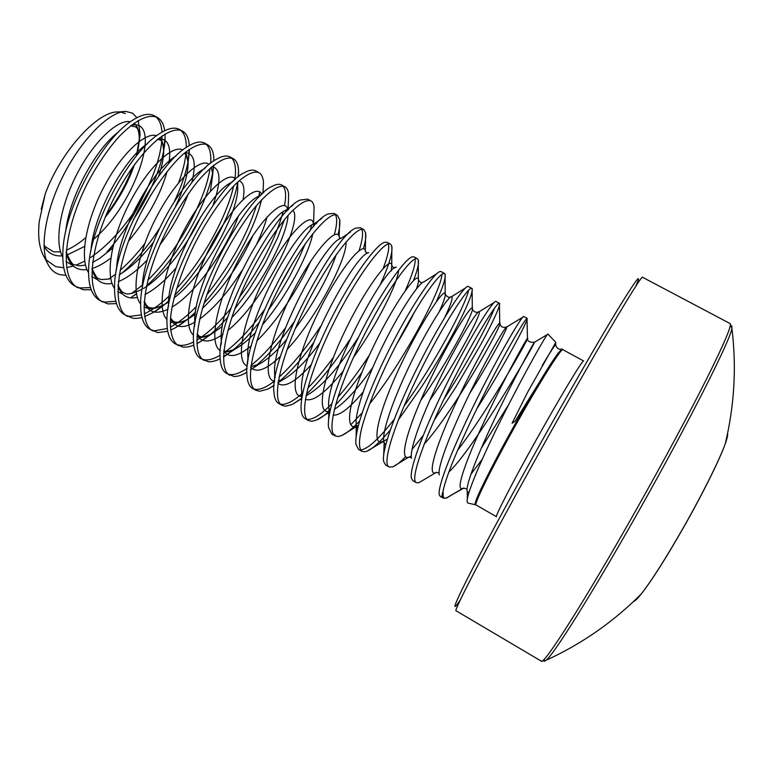 <?xml version="1.0" encoding="UTF-8"?>
<svg xmlns="http://www.w3.org/2000/svg" width="773" height="773" viewBox="0 0 773 773"><rect width="100%" height="100%" fill="white"/><g stroke="black" fill="none" stroke-linecap="round" stroke-linejoin="round"><path stroke-width="1.16" d="M475.279 504.663L468.013 503.146L467.385 502.46C464.776 497.503 482.323 456.659 504.769 412.289C527.196 367.929 546.984 333.646 547.864 333.975L555.806 342.391L527.949 391.611L512.084 423.227L515.098 421.237L552.299 361.542L558.29 352.923L562.097 349.067M463.974 488.043L452.166 494.623M470.863 474.303L482.188 459.336M481.308 448.118L508.624 404.704M60.574 251.814L53.579 251.843L45.221 246.635L43.974 244.848M125.951 111.428L118.25 111.969C98.074 110.607 60.835 151.286 45.259 193.81L39.239 221.571C37.693 236.896 39.326 248.674 44.138 256.916L48.883 265.989C38.93 250.046 44.979 211.174 63.821 174.534C82.585 137.865 110.143 111.08 125.951 111.428L132.512 113.158L136.879 117.689M46.148 259.834L55.627 266.598L63.744 267.767M65.918 275.285L60.217 274.695C55.472 273.497 51.685 270.598 48.883 265.989M125.371 113.563L120.849 112.143M138.212 120.482L140.126 134.077L136.454 155.875M132.898 166.765C126.994 182.583 118.656 197.956 107.882 212.884L105.978 215.493M442.311 497.638C441.586 497.223 441.837 495.106 443.045 491.299L443.219 497.986L440.349 496.508L439.393 495.097C436.658 487.541 454.582 443.451 478.023 396.81C501.435 350.13 522.538 315.046 523.698 316.476L527.186 318.37C527.486 319.896 522.935 329.366 513.533 346.777C502.827 366.247 491.667 385.341 476.67 409.101M443.045 491.299C446.04 474.931 463.607 434.407 486.188 390.065C506.924 349.386 525.36 318.495 527.031 318.389L527.186 318.37M90.48 287.585L80.15 287.952L76.218 286.735M91.214 289.769L83.213 289.72L74.614 285.923C65.628 280.531 61.772 268.163 63.038 248.809C65.405 206.459 102.287 140.116 130.618 121.564C140.618 114.665 148.474 112.723 154.194 115.747L154.262 115.786M77.706 287.701C59.763 278.222 63.222 231.842 86.489 185.201C95.514 167.316 108.693 147.846 119.709 135.961C135.903 119.815 148.435 113.641 157.315 117.448L157.354 117.467C161.296 119.728 163.741 124.134 164.707 130.695M115.815 301.257L104.761 302.127L101.07 301.026M116.472 303.605L107.853 303.905L99.456 300.224C91.504 295.499 87.909 284.599 88.682 267.535C89.929 224.479 130.531 151.276 159.132 133.932C167.702 128.318 174.427 126.791 179.288 129.381L179.355 129.42M102.567 302.011C85.301 292.88 89.987 246.278 112.684 200.777C137.275 151.73 168.891 123.97 182.438 131.091L182.467 131.11C186.564 133.507 188.834 138.319 189.288 145.556M141.42 314.911L129.564 316.399L126.115 315.432M141.971 317.461C138.734 318.35 135.633 318.592 132.676 318.196L124.482 314.63C117.486 310.504 114.182 300.968 114.568 286.02C114.684 242.761 159.045 162.543 187.53 146.628C194.786 142.097 200.468 140.928 204.574 143.111L204.632 143.15M127.622 316.437C111.167 308.756 116.752 260.801 139.488 215.667C151.991 190.438 170.234 165.345 183.568 153.885C193.839 145.566 201.898 142.551 207.744 144.841L207.782 144.86C211.628 147.285 213.648 152.01 213.86 159.006L213.879 160.852M167.316 328.506L154.552 330.786L151.353 329.945M167.741 331.288L157.692 332.593L149.701 329.153C143.575 325.568 140.57 317.268 140.667 304.253C139.7 261.235 187.849 173.906 215.822 159.605C221.88 156.011 226.624 155.122 230.054 156.958L230.112 156.987M152.861 330.97C137.333 323.066 143.305 277.188 166.688 230.335C175.626 212.42 189.404 191.134 199.366 179.471C214.488 162.688 225.784 155.76 233.253 158.697L233.282 158.707C236.499 160.629 238.258 164.572 238.557 170.514L238.432 176.708M193.53 341.985C188.303 344.613 183.703 345.715 179.732 345.28L176.785 344.574M193.801 345.077C189.994 346.71 186.361 347.386 182.892 347.096L175.104 343.782C169.789 340.68 167.084 333.521 166.968 322.302C164.949 279.952 216.952 185.346 244.026 172.852C249.003 170.041 252.906 169.393 255.728 170.901L258.974 172.669C261.593 174.157 263.091 177.375 263.487 182.331L263.033 191.839M178.292 345.618C172.553 341.724 169.954 332.728 170.495 318.65C172.021 299.721 181.201 271.729 193.337 246.684C206.98 219.252 223.407 196.042 236.606 183.056C246.452 174.186 253.902 170.717 258.945 172.659M220.102 355.29C214.334 358.701 209.328 360.228 205.096 359.88L202.41 359.3M220.179 358.749C215.764 360.981 211.802 361.967 208.285 361.716L200.709 358.527C196.139 355.87 193.723 349.754 193.463 340.188C190.438 298.9 246.384 196.806 272.193 186.322C276.183 184.187 279.314 183.732 281.594 184.96L281.643 184.989M203.927 360.373C190.226 352.585 197.463 308.968 221.436 260.685C231.378 241.157 242.075 223.967 253.505 209.097C267.999 191.801 278.444 184.341 284.841 186.718L284.87 186.737C287.034 187.926 288.3 190.496 288.648 194.467L288.329 203.135M247.109 368.325C240.664 372.741 235.185 374.828 230.663 374.596L228.238 374.142M246.925 372.248L244.51 373.591C240.567 375.639 237.031 376.596 233.871 376.441L226.518 373.388C222.624 371.127 220.498 365.977 220.141 357.928C216.15 318.138 276.106 208.352 300.291 200.014L307.664 199.125L310.959 200.912C312.621 201.772 313.654 203.782 314.06 206.932L313.838 214.739M229.755 375.253C216.952 368.634 225.175 324.389 248.259 277.836C261.622 250.935 278.328 225.668 290.542 212.681C299.924 203.27 306.726 199.347 310.939 200.903L310.959 200.912M274.618 380.925C267.342 386.664 261.274 389.495 256.423 389.428L254.278 389.09M274.106 385.456L268.221 388.983L259.66 391.283L255.786 390.239L252.52 388.355C249.254 386.471 247.408 382.181 246.983 375.504C242.133 337.608 306.127 219.986 328.341 213.928L333.984 213.416L337.26 215.194L339.724 219.725C340.168 223.484 339.598 228.47 337.994 234.673M255.786 390.239C243.611 384.625 253.186 339.424 276.657 292.397C300.881 243.514 329.317 210.285 337.241 215.184L337.26 215.194M302.784 392.868C294.426 400.385 287.633 404.221 282.377 404.366L280.522 404.153M301.808 398.211L292.32 404.443L285.643 406.24L282.019 405.342L278.724 403.448C276.019 401.883 274.444 398.385 274.009 392.935C268.357 357.319 336.468 231.678 356.343 228.045L360.45 227.793M282.019 405.342C270.666 399.979 281.304 355.271 304.862 307.954C329.511 258.433 356.575 225.416 363.735 229.581L365.639 232.837C366.218 236.238 365.474 241.543 363.397 248.751M331.801 403.767C322.032 413.748 314.282 418.966 308.543 419.42L306.968 419.314M330.206 410.241C324.766 415.227 320.302 418.464 316.814 419.961L311.819 421.314L308.456 420.56L305.142 418.657C302.939 417.381 301.625 414.589 301.18 410.25C299.412 393.853 313.452 352.932 333.656 313.906C353.841 274.84 375.804 245.273 384.316 242.345L387.118 242.278L390.462 244.104L391.834 246.268C392.858 252.674 388.858 265.786 379.833 285.614M308.456 420.56C298.281 415.362 308.978 372.586 333.289 323.655C356.981 275.719 384.693 239.64 390.452 244.094L390.462 244.104M334.902 434.6L333.646 434.581M359.532 421.101C352.275 428.706 346.333 433.518 341.705 435.547L338.207 436.503L335.096 435.904L331.762 433.982L328.525 427.45C326.496 412.482 341.289 370.48 362.218 329.858C383.128 289.189 405.129 258.675 412.26 256.839L414.019 256.897M335.096 435.904C325.897 430.909 337.559 388.645 361.648 340.139C385.853 291.131 412.424 255.013 417.372 258.713L418.299 260.018C419.092 263.371 417.468 270.26 413.429 280.667M394.143 419.41C379.649 438.04 368.76 448.195 361.474 449.896L360.537 449.944M390.249 430.01C380.5 441.654 372.741 448.717 366.991 451.2L364.808 451.809L361.957 451.364L358.585 449.432L356.015 444.533C353.754 431.17 369.368 388.201 391.012 345.966C412.637 303.673 434.561 272.202 440.175 271.516L441.122 271.613M361.957 451.364C358.749 448.62 358.672 440.842 361.725 428.029C366.412 409.922 377.678 382.413 390.355 356.508C402.24 332.97 409.999 319.114 421.314 300.832C433.643 282.01 441.373 272.879 444.494 273.449L445.045 274.106C445.963 277.681 443.035 286.928 436.262 301.828M405.612 456.659C401.071 461.587 396.771 465.008 392.684 466.931L389.022 466.95L385.63 464.998L383.659 461.491C381.195 449.876 397.699 406.047 420.068 362.189C442.398 318.273 464.1 285.865 468.061 286.368L472.081 288.522C473.598 291.769 465.549 310.891 450.63 338.352C442.253 353.686 432.677 369.697 421.903 386.374L398.346 419.913M389.022 466.95C381.311 463.433 395.931 420.193 419.536 372.567C444.398 322.37 468.805 285.759 471.839 288.31L471.849 288.31M423.227 480.13L418.792 482.739L416.299 482.661L412.879 480.69L411.449 478.352C408.82 468.641 426.271 424.058 449.355 378.567C472.409 333.008 493.744 299.653 495.928 301.393L499.406 303.287C501.281 303.586 493.329 321.607 481.106 343.937L455.761 387.331L434.165 420.251M416.299 482.661C409.68 479.869 424.503 438.107 449.007 388.674C473.337 339.492 497.677 300.668 499.406 303.277L499.735 323.017C504.45 321.075 454.997 409.758 424.174 444.156M155.721 116.742C159.412 119.718 161.499 124.849 161.982 132.144M162.079 135.913C161.576 152.783 155.334 172.881 143.363 196.226L132.183 214.759C119.274 233.05 105.437 247.302 90.673 257.496M165.026 134.029L165.103 137.034C165.132 157.412 152.687 190.921 133.323 219.658M113.264 245.37L107.012 251.834C121.293 236.036 133.41 217.493 143.363 196.226M180.824 130.405C184.525 133.555 186.361 139.227 186.332 147.411M186.148 151.75C185.394 160.745 182.882 171.084 178.611 182.766M144.735 243.65C136.773 254.075 128.531 263.023 120.018 270.492M115.757 274.038L108.8 279.121M189.375 149.353C188.999 163.47 184.022 180.785 174.437 201.309M159.122 228.895C149.034 244.828 134.589 262.501 121.67 273.294M206.101 144.165C209.831 147.556 211.338 153.914 210.643 163.229M210.053 168.35C205.637 199.772 177.858 251.418 147.836 280.116M142.512 285.024L131.613 293.479M213.667 165.258C211.29 197.386 179.288 257.158 146.522 285.797M136.541 293.856L131.478 297.209L136.492 293.576M231.581 158.05C235.311 161.75 236.383 169.007 234.779 179.809M233.61 186.042C227.204 215.599 203.086 260.211 176.631 288.474M169.161 296.049C160.359 304.417 152.059 310.34 144.251 313.799M237.784 181.955C232.76 213.454 205.357 264.685 174.717 295.247M168.649 300.987C163.374 305.712 158.272 309.529 153.354 312.437L144.638 316.611M259.67 191.888L258.569 197.511M256.462 205.502C246.983 235.388 230.451 265.149 206.835 294.784M196.487 306.359C187.259 315.915 178.544 322.824 170.331 327.095M261.506 199.83C254.964 228.615 230.257 274.309 203.975 303.258M195.53 312.05C188.544 318.834 181.887 324.042 175.577 327.675L170.572 330.197M283.092 186.148C285.865 189.453 286.339 195.927 284.512 205.579M283.063 211.966C275.681 238.287 261.129 266.733 239.417 297.305M230.856 308.369C218.894 323.017 207.541 333.636 196.777 340.207M287.401 208.449L286.783 211.193M284.416 219.677L277.787 237.388L265.245 263.081L248.491 290.416L234.828 308.891M227.784 317.259C217.155 329.24 207.29 337.811 198.178 342.941L196.825 343.666M292.696 263.004L279.188 287.353M264.066 310.195C250.066 329.578 236.596 343.859 223.648 353.039M311.654 225.214L309.915 231.069M305.374 243.543L299.547 256.878L289.865 275.855C282.628 288.793 277.178 297.537 268.531 309.896M259.09 322.515C246.819 338.004 234.113 350.575 223.455 356.942M335.376 214.749C337.376 218.092 337.038 224.74 334.371 234.692M285.43 327.936C273.458 344.188 261.989 356.691 251.022 365.455M293.537 322.621C285.537 333.936 279.623 341.531 271.275 350.884C264.472 358.488 257.554 364.837 250.52 369.929M361.793 229.272C363.397 232.818 362.498 239.949 359.097 250.655M320.409 326.602C306.321 348.024 292.523 364.904 279.024 377.234M313.529 342.768C301.122 359.986 289.305 373.214 278.106 382.461M388.375 243.968C389.544 247.998 387.814 256.172 383.186 268.482M333.443 357.29C324.612 369.475 316.08 379.727 307.847 388.036M349.734 339.734C334.864 362.808 320.409 380.992 306.359 394.298M415.111 258.907C415.661 264.076 412.386 274.676 405.265 290.687M369.32 355.232C358.662 371.523 348.159 385.553 337.811 397.312M361.909 372.412C352.894 385.138 344.091 396.018 335.501 405.033M441.914 274.202C442.059 288.542 403.545 361.783 369.475 404.047M362.035 413.004L350.739 424.821M468.612 290.204C465.646 305.171 434.281 364.296 403.96 406.26M494.459 308.263C488.594 323.616 467.172 363.416 443.866 399.245M423.169 435.489L411.99 449.548M506.846 351.164L506.363 352.024M544.211 661.35L546.211 660.21C554.222 653.832 593.113 591.963 638.054 512.286C688.946 422.367 731.007 338.845 731.905 328.254L731.838 325.955M633.609 601.442C635.02 601.075 637.551 598.602 641.204 594.041C651.542 580.813 665.582 558.705 683.322 527.727C702.454 494.121 719.653 459.52 725.229 443.828L725.229 443.828C727.209 438.33 727.992 434.88 727.567 433.489M541.255 661.118L546.211 660.21C581.808 643.919 613.472 621.859 641.204 594.041L641.204 594.041C651.629 580.774 665.698 558.666 683.409 527.727C702.522 494.14 719.673 459.674 725.229 443.828C734.427 405.641 736.65 367.117 731.905 328.254L730.089 323.558L642.614 277.314C642.865 271.99 593.152 355.667 537.438 455.877C487.579 545.361 452.688 612.458 456.07 610.776L541.255 661.118C543.245 666.055 584.514 601.52 635.532 511.011C663.012 462.331 689.806 412.415 707.189 377.755C724.475 342.951 732.118 324.882 730.089 323.558M66.584 267.564L73.338 266.105M76.16 265.149L84.75 261.129M41.22 209.193L45.259 193.81M85.117 238.161L84.238 238.886C78.025 244.055 72.053 247.824 66.314 250.162M446.63 497.996L444.369 498.237L442.842 496.015M562.85 349.667C561.072 348.256 539.293 382.848 515.436 425.556C491.541 468.254 473.694 504.547 476.023 504.962L496.527 516.741C494.749 517.079 511.542 484.236 534.172 443.586C559.082 398.713 582.89 359.155 583.625 360.981L562.85 349.667M558.29 352.923L562.242 349.203M562.918 349.705L562.01 348.971M476.023 504.962L475.124 504.624C474.361 501.88 483.173 483.251 501.561 448.736C519.031 416.27 540.607 379.263 552.299 361.542M460.312 599.954C451.49 612.941 453.509 606.554 466.361 580.784C479.724 554.289 505.503 506.296 534.626 453.954C566.396 396.868 599.017 340.255 618.052 308.949C636.788 278.406 642.643 270.956 635.619 286.59M645.011 589.036C655.233 575.054 668.036 554.618 683.4 527.727M683.419 527.688C701.72 495.213 714.899 469.221 722.958 449.693M725.316 443.48C726.842 439.083 727.509 436.156 727.316 434.697M468.873 492.643L467.259 491.483C464.882 485.454 480.835 446.852 500.392 407.023C519.939 367.146 536.133 338.564 534.501 342.255C533.206 346.942 473.327 449.316 448.784 472.129M439.267 474.941C437.006 467.134 452.06 429.083 471.066 390.636C490.063 352.13 506.779 324.331 506.817 326.921C507.339 328.757 490.807 360.15 469.81 393.206M411.439 458.341C409.313 448.9 423.527 411.497 441.982 374.403C460.418 337.25 477.55 310.224 479.163 311.732C482.13 312.553 457.036 361.088 429.749 400.366M385.572 445.277L383.775 441.673C381.785 430.745 395.235 394.056 413.13 358.295C431.015 322.486 448.446 296.223 451.529 296.716C453.278 297.276 451.007 304.195 444.726 317.481M357.561 428.783L356.266 424.947C354.449 412.647 367.185 376.751 384.539 342.313C401.863 307.818 419.488 282.338 423.913 281.855L436.755 273.69M414.608 311.722C409.603 321.858 403.496 332.883 396.269 344.806M363.059 392.085C349.493 408.279 339.511 415.942 333.095 415.053M316.814 419.961L329.839 411.951L328.931 408.134C323.472 380.799 385.08 265.699 396.317 267.168M398.559 270.202C398.453 281.401 377.639 323.81 353.532 357.3M343.202 370.992C325.771 392.694 313.162 402.144 305.393 399.341M302.388 394.858L301.75 391.264C296.813 361.619 355.01 253.38 368.731 252.645M311.036 364.933C295.547 381.92 284.522 388.085 277.961 383.418M275.159 377.553L274.744 374.316C270.386 342.7 325.22 241.147 341.154 238.297L350.556 231.958M346.014 242.017C347.531 257.699 316.717 317.858 286.996 349.618M280.638 356.15C266.472 369.707 256.52 373.436 250.781 367.339M248.162 360.054L247.911 357.31C244.191 324.013 295.75 228.943 313.596 224.122L316.65 223.378M310.785 261.023C298.977 287.827 276.666 322.09 256.858 340.835M251.409 345.705C238.171 356.633 228.972 358.45 223.822 351.145M221.378 342.362L221.252 340.188C218.247 305.528 266.579 216.807 286.039 210.13L288.773 209.135M292.87 210.285C303.905 220.556 263.748 301.943 227.842 330.486M223.02 334.197C210.42 343.019 201.772 343.241 197.067 334.873M194.815 324.486L194.767 322.969C192.545 287.285 237.678 204.748 258.472 196.342L260.743 195.308M267.033 216.991C264.946 224.837 261.554 233.717 256.878 243.621M241.727 270.927C228.122 292.252 214.082 308.321 199.627 319.123M195.269 321.964C183.095 329.047 174.843 327.907 170.504 318.524M168.321 307.306L168.475 305.654C167.065 269.284 209.058 192.777 230.885 182.747L232.605 181.858M239.06 180.795C243.659 182.36 244.993 188.583 243.07 199.473M238.277 216.295C226.692 248.896 196.274 292.957 172.041 307.065M168.021 309.239C156.127 314.843 148.165 312.466 144.136 302.108M142.377 288.107C141.894 251.351 180.747 180.863 203.289 169.364L204.343 168.756M212.082 166.562C220.933 168.833 221.233 181.81 212.971 205.492M176.157 267.777C165.403 280.454 155.006 289.373 144.957 294.532M137.362 297.354C127.642 299.557 121.168 295.663 117.95 285.643M116.53 269.564C117.457 232.586 152.938 168.91 175.674 156.204L175.973 156.02M185.095 152.6C194.371 153.189 196.584 163.267 191.733 182.824M188.177 193.965C181.79 211.087 172.408 228.016 160.021 244.741M147.266 259.912C137.169 270.598 127.506 277.845 118.288 281.662M112.056 283.478C101.794 285.198 95.089 280.415 91.948 269.12M90.953 250.742C93.224 214.459 124.859 157.914 147.45 143.672M158.127 138.86C167.925 138.251 171.509 146.455 168.891 163.48M167.142 171.384C160.378 195.221 147.498 218.459 128.511 241.099M110.79 258.076C104.2 263.197 97.939 266.685 92.016 268.54M86.982 269.642C76.121 270.879 69.174 265.178 66.13 252.539M65.686 231.571C69.203 196.757 96.809 147.392 118.762 131.768M131.159 125.352C162.755 117.37 137.507 202.111 93.755 239.137M84.566 246.442L67.038 255.022M62.12 255.853C54.12 256.452 48.081 253.254 44.003 246.258M444.32 498.218L443.489 498.044M446.697 497.976L462.418 488.623C454.988 491.126 466.167 459.365 485.763 418.058C505.291 376.77 525.737 340.062 527.428 338.332C531.679 333.279 488.662 409.99 457.577 450.34M436.774 472.332L435.682 472.786C426.416 476.419 436.523 443.992 456.524 401.631C476.439 359.29 498.005 322.66 499.735 323.017C500.469 326.834 502.827 328.139 506.817 326.921L522.664 317.278M411.246 456.109L409.342 457.036C398.201 461.839 407.12 428.764 427.527 385.35C447.828 341.956 470.564 305.509 472.322 308.002C475.501 309.326 448.775 361.039 420.686 400.53M387.283 439.141L366.991 451.2M383.311 441.393C370.344 447.287 378.026 413.526 398.82 369.098C419.497 324.679 443.422 288.6 445.19 293.296C445.982 295.073 443.992 301.209 439.219 311.683M358.334 425.536L357.793 425.788C342.835 433.044 349.058 398.713 370.257 353.193C391.322 307.664 416.57 271.893 418.338 278.889C418.869 280.386 418.261 283.691 416.521 288.783M372.692 367.61C357.735 388.78 344.961 402.704 334.361 409.361M330.003 411.197C315.423 415.652 322.322 378.557 343.743 333.521C365.04 288.416 390.046 255.805 391.756 264.772L391.322 270.898M358.672 336.883C339.434 366.837 322.447 386.162 307.712 394.848L306.089 395.544M302.108 396.394C288.194 397.583 296.049 357.783 317.693 313.577C339.212 269.284 363.812 240.123 365.445 250.964L365.581 251.969M319.838 342.951C305.992 361.542 293.788 373.717 283.218 379.495L278.29 381.253M274.57 381.302C261.158 379.553 269.854 337.434 291.769 294.117C313.538 250.703 337.859 224.779 339.386 237.427L339.453 237.881M336.294 254.539C328.477 276.927 314.833 301.567 295.363 328.457M286.474 339.627C276.328 351.628 267.187 359.822 259.071 364.199L250.867 366.653M247.321 366.016C234.306 361.59 243.785 317.442 265.989 275.072C288.058 232.586 312.195 209.763 313.587 224.18L313.712 226.576M312.823 233.63C308.572 254.993 286.155 297.354 262.424 324.834M255.476 332.516C248.172 340.13 241.437 345.608 235.263 348.971C230.818 351.338 226.982 352.304 223.755 351.85M220.334 350.604C207.831 343.763 217.503 299.054 239.533 258.008C261.429 216.807 285.624 195.656 287.856 210.072M288.058 215.396C286.967 236.867 259.593 289.431 231.736 317.635M222.373 326.38L211.802 333.801C205.898 337.047 200.941 338.091 196.912 336.922M193.569 335.105C181.868 326.245 190.786 283.208 211.783 243.93C232.663 204.507 257.1 182.786 261.728 194.361M253.022 235.301C240.065 263.96 223.194 288.339 202.4 308.427M195.24 314.34L188.689 318.66C181.259 322.901 175.133 323.984 170.311 321.906M167.016 319.539C156.001 308.939 164.311 267.361 184.409 229.687C204.391 191.888 228.856 169.954 235.475 179.191M237.089 182.602L237.63 186.206C239.92 209.696 206.005 273.555 174.022 297.963M168.591 301.905L165.924 303.576C156.871 308.9 149.547 309.992 143.942 306.842M140.667 303.944C130.27 291.836 138.058 251.583 157.334 215.387C176.515 179.075 200.874 157.151 209.174 164.417M211.319 167.219L212.768 174.118L210.391 191.192M200.806 216.711C187.443 245.37 163.731 276.309 143.478 288.522M122.482 293.962L117.776 291.74M114.51 288.329C104.674 274.908 112.017 235.891 130.55 201.067C148.996 166.137 173.142 144.377 182.872 149.952M185.501 152.262L188.129 162.33C188.168 173.741 184.013 188.312 175.655 206.043M153.209 242.567C142.773 256.163 132.154 266.463 121.351 273.487L119.235 274.763M97.524 279.729L91.803 276.637M88.537 272.695C79.223 258.134 86.19 220.305 104.026 186.766C121.786 153.151 145.643 131.652 156.59 135.739M159.692 137.642C162.33 140.299 163.663 144.706 163.692 150.861C163.663 157.943 161.992 166.408 158.678 176.254M151.247 194.294L140.386 213.86M112.626 248.085L99.572 258.462L92.596 262.414M72.749 265.583L66.024 261.525M62.739 257.051C53.926 241.505 60.574 204.806 77.754 172.505C94.866 140.135 118.366 118.965 130.347 121.748M133.903 123.293C137.72 126.173 139.575 131.652 139.449 139.72L137.285 154.851M134.444 164.63C128.212 182.737 118.472 200.284 105.234 217.29M85.745 237.64L84.238 238.886M463.085 488.323L464.061 488.053M555.777 345.338L555.671 344.729C555.14 344.536 550.647 351.473 542.182 365.542M154.223 115.766L157.354 117.467M179.317 129.4L182.467 131.11M204.603 143.131L207.782 144.86M230.083 156.977L233.282 158.707M281.623 184.969L284.87 186.737M360.431 227.784L363.754 229.591M414.009 256.887L417.381 258.723M441.103 271.613L444.514 273.458M205.608 167.557L204.304 168.794M234.77 179.819L230.885 182.747L232.499 181.955M194.506 326.39L194.825 324.428M263.835 192.429L258.472 196.342L260.54 195.521M220.933 345.241L221.397 342.275M292.803 205.338L286.039 210.13L288.242 209.676M247.573 363.899L247.911 357.31L248.191 359.899M321.703 218.517L313.906 224.015M274.425 382.393L274.744 374.316L275.207 377.301M301.47 400.714L301.75 391.264L302.465 394.433M328.699 418.879L328.931 408.134L330.032 411.033M356.121 436.89L356.266 424.947L356.952 426.667L355.957 426.078L357.793 425.788L341.705 435.547M383.698 454.804L384.181 442.543L382.374 441.48L383.379 441.373M465.414 288.02L451.529 296.716L448.736 297.383C445.509 295.296 444.32 293.933 445.19 293.296L445.045 274.106M494.053 302.552L479.163 311.732C473.772 314.244 471.424 307.635 472.322 308.002L472.081 288.522M547.313 334.554L534.501 342.255C529.776 342.603 527.418 341.299 527.428 338.332L527.031 318.389M467.336 498.865L467.259 491.483M467.047 489.976C467.626 488.227 461.123 487.86 462.418 488.623L446.069 498.189M439.083 473.675C439.441 472.419 434.793 472.235 435.614 472.767L418.792 482.739M411.323 457.558L408.927 457.036L392.684 466.931M422.56 282.493C421.952 283.894 417.652 280.328 418.338 278.889L418.299 260.018M395.022 267.767C394.385 269.043 391.032 265.255 391.756 264.772L391.834 246.268M306.108 395.476L307.712 394.848L306.021 395.902M301.76 398.559L292.32 404.443M367.716 253.119C365.919 252.375 365.127 251.611 365.339 250.839L365.639 232.837M278.357 380.876L283.218 379.495L278.058 382.761M274.125 385.254L268.221 388.983M340.651 238.528L339.115 236.915L339.724 219.725M251.003 365.619C250.752 366.663 253.447 366.189 259.071 364.199L250.539 369.697M246.925 372.026L244.51 373.591M313.877 223.996L313.104 223.02L313.587 224.18L314.06 206.932M223.957 349.889C223.938 352.159 227.716 351.86 235.263 348.971L223.465 356.73M288.078 209.841L288.648 194.467M197.163 333.849C199.347 336.468 200.197 338.961 211.802 333.801L198.178 342.941M262.965 193.202L263.487 182.331M170.572 317.645C172.002 320.351 173.577 321.819 175.307 322.051C179.452 322.679 183.916 321.549 188.689 318.66L175.577 327.675M236.934 182.747L237.63 186.206L237.891 181.858M238.181 176.911L238.557 170.514M144.193 301.335C146.657 305.973 148.716 308.089 150.358 307.693C154.156 308.727 159.335 307.354 165.924 303.576L153.354 312.437M210.778 167.693C211.541 167.606 212.208 169.741 212.768 174.118L213.387 165.48M213.715 160.968L213.86 159.006M184.206 153.344C185.82 155.644 185.993 149.604 188.129 162.33L189.24 149.45M157.421 139.43C159.769 139.642 160.997 140.097 161.122 140.812C161.972 140.164 162.823 143.507 163.692 150.861L165.103 137.034M130.569 125.825L136.077 127.023C136.763 128.704 138.58 126.53 139.449 139.72L140.126 134.077M555.623 342.603L555.671 344.729C556.686 348.265 558.637 349.744 561.536 349.145M288.145 209.773L287.276 209.145L287.798 210.13M117.998 284.937C121.728 293.431 123.545 292.3 124.714 293.17C126.801 294.977 132.618 293.672 142.174 289.286M91.997 268.453C95.388 275.922 97.717 279.295 98.992 278.56C99.62 279.797 103.534 279.807 110.752 278.589M66.169 251.911C70.188 261.564 73.155 265.854 75.058 264.762C78.15 265.439 77.967 266.414 85.484 265.013"/></g></svg>
